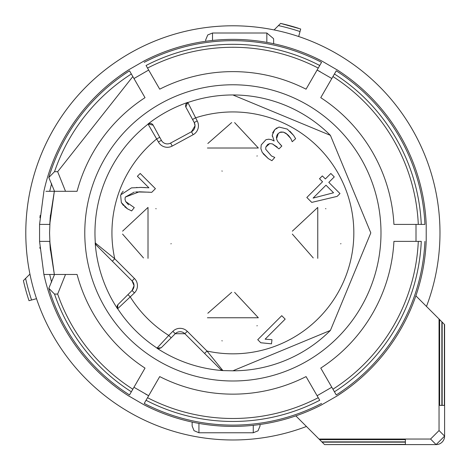 <?xml version="1.0" encoding="UTF-8"?>
<svg xmlns="http://www.w3.org/2000/svg" width="468" height="468" viewBox="0 0 468 468"><rect width="100%" height="100%" fill="white"/><g stroke="black" fill="none" stroke-linecap="round" stroke-linejoin="round"><path stroke-width="0.7" d="M426.477 306.446A207.096 207.096 0 0 0 232.888 25.793A207.096 207.096 0 0 0 25.793 232.888A207.096 207.096 0 0 0 306.446 426.477A207.096 207.096 0 0 1 36.522 298.683L31.555 300.011A212.226 212.226 0 0 1 25.6 278.419L29.929 274.09A207.096 207.096 0 0 1 274.09 29.929L280.619 23.4A214.853 214.853 0 0 1 298.49 28.291M439.984 232.888A207.096 207.096 0 0 0 298.683 36.522L300.696 29.01L280.619 23.4M415.876 295.84L439.639 319.603L439.639 405.393L441.862 405.393L441.862 321.826L444.6 324.57L444.6 436.112A8.488 8.488 0 0 1 436.112 444.6L324.57 444.6L405.393 444.378L405.393 442.155L322.124 442.155L324.347 444.378M25.6 278.419L23.4 280.619A214.853 214.853 0 0 0 29.01 300.696L31.555 300.011M441.862 405.393L439.639 405.393M441.862 321.826L439.639 319.603M444.378 324.347L444.378 405.393L442.155 405.393L442.155 322.124M321.826 441.862L319.603 439.639L405.393 439.639L405.393 441.862L321.826 441.862L322.124 442.155M439.042 319.012L439.042 430.56L444.6 436.112L436.112 444.6L430.56 439.042L319.012 439.042L319.603 439.639M319.012 439.042L295.84 415.876M278.419 25.6A212.226 212.226 0 0 1 300.011 31.555M444.378 405.393L442.155 405.393M405.393 439.639L405.393 441.862M405.393 444.378L405.393 442.155M430.56 439.042L439.042 430.56M50.17 217.877L54.335 191.295L49.754 224.4L50.427 215.04M57.658 171.697L65.514 191.295L77.08 191.295A161.261 161.261 0 0 1 145.016 97.666L131.344 73.985A188.575 188.575 0 0 0 54.516 171.697L57.658 171.697L132.83 76.559L133.971 78.53L148.672 70.042L133.971 78.53L135.702 81.537M144.22 62.338A192.225 192.225 0 0 1 321.551 62.338L319.726 65.497A188.575 188.575 0 0 0 146.045 65.497L159.717 89.177A161.261 161.261 0 0 1 306.054 89.177L318.24 68.071L317.105 70.042L320.252 71.709M331.262 78.185L317.105 70.042L315.368 73.049M424.921 241.371A192.225 192.225 0 0 1 336.252 394.951L334.427 391.786A188.575 188.575 0 0 0 421.27 241.371L393.927 241.371A161.261 161.261 0 0 1 320.755 368.105L332.941 389.212L331.806 387.241L317.105 395.729L331.806 387.241L330.069 384.24M321.551 403.439A192.225 192.225 0 0 1 144.22 403.439L146.045 400.275A188.575 188.575 0 0 0 319.726 400.275L306.054 376.594A161.261 161.261 0 0 1 159.717 376.594L147.531 397.701L148.672 395.729L145.519 394.062M134.509 387.586L148.672 395.729L150.404 392.722M129.519 394.951L131.344 391.786L129.519 394.951A192.225 192.225 0 0 1 48.818 288.288L54.534 274.476L43.893 274.476L39.558 241.371L49.754 241.371L54.335 274.476L50.17 247.888M336.252 70.82L320.755 97.666A161.261 161.261 0 0 1 393.927 224.4L421.27 224.4A188.575 188.575 0 0 0 334.427 73.985L336.252 70.82A192.225 192.225 0 0 1 424.921 224.4L419.024 224.4M332.941 76.559A185.603 185.603 0 0 1 418.298 224.4L412.554 224.4M320.755 97.666L327.764 85.533M406.013 224.4L393.927 224.4M334.053 74.634L325.892 88.774M404.124 224.4L415.291 224.4M417.678 224.4L410.512 224.4M424.921 224.4L421.27 224.4M147.531 68.071A185.603 185.603 0 0 1 318.24 68.071L319.726 65.497M159.717 89.177L152.714 77.044M312.097 78.706L306.054 89.177M146.42 66.146L154.58 80.285M311.156 80.344L316.737 70.674M321.551 62.338L318.603 67.445M317.93 68.609L314.35 74.816M54.516 171.697L48.818 177.483A192.225 192.225 0 0 1 129.519 70.82L131.344 73.985M45.911 191.295L61.021 191.295M138.973 87.194L134.334 79.162M129.519 70.82L132.467 75.933M133.14 77.097L136.72 83.304M66.555 191.295L54.534 191.295L48.818 177.483M65.514 191.295L54.534 191.295M77.08 191.295L62.917 191.295M139.914 88.832L145.016 97.666M48.818 288.288L54.516 294.074L57.658 294.074L65.514 274.476L54.534 274.476M54.516 294.074A188.575 188.575 0 0 0 131.344 391.786L145.016 368.105A161.261 161.261 0 0 1 77.08 274.476L65.514 274.476M132.83 389.212A185.603 185.603 0 0 1 57.658 294.074M145.016 368.105L138.013 380.238M59.108 274.476L72.739 274.47M131.719 391.143L139.879 376.997M318.24 397.701A185.603 185.603 0 0 1 147.531 397.701L146.045 400.275M306.054 376.594L313.063 388.727M153.674 387.065L159.717 376.594M319.351 399.631L311.191 385.486M154.615 385.427L149.035 395.097M144.22 403.439L147.168 398.326M147.841 397.162L151.421 390.955M418.298 241.371A185.603 185.603 0 0 1 332.941 389.212L334.427 391.786M393.927 241.371L407.938 241.371M326.799 378.577L320.755 368.105M420.521 241.371L404.194 241.371M325.857 376.939L331.438 386.609M336.252 394.951L333.304 389.838M332.631 388.68L329.051 382.473M416.011 224.4L416.011 241.371M49.754 241.371L50.392 250.368M50.164 247.835L49.555 232.888L50.175 217.819M425.833 218.076L425.611 215.426M336.901 69.703A193.518 193.518 0 0 1 426.213 224.4L426.208 241.371A193.518 193.518 0 0 1 336.901 396.068L321.171 405.089M344.53 74.822L347.35 76.851M337.878 70.329L322.2 61.214A193.518 193.518 0 0 0 143.571 61.214M321.651 60.928L314.127 57.248M151.819 57.172L154.99 55.739M144.6 60.682L128.87 69.703A193.518 193.518 0 0 0 43.893 191.295L39.558 224.4L49.754 224.4M128.349 70.036L121.399 74.71M40.16 215.42L39.961 217.766M39.569 224.4L39.569 241.371M39.903 247.233L39.996 248.414M128.87 396.068A193.518 193.518 0 0 1 43.893 274.476L49.719 274.476A187.826 187.826 0 0 0 51.632 282.145M121.247 390.95L118.422 388.92M127.893 395.442L143.571 404.557A193.518 193.518 0 0 0 322.2 404.557M144.121 404.843L151.644 408.523M313.952 408.605L310.781 410.032M337.422 395.741L344.372 391.061M425.593 250.538L425.804 248.081M273.628 43.705L273.628 39.792L273.628 43.705M205.727 41.283L205.727 39.792L205.727 41.283M192.143 422.066L192.143 425.979L192.143 422.066M260.044 424.488L260.044 425.979L260.044 424.488M232.888 380.993A148.11 148.11 0 0 1 84.778 232.888A148.11 148.11 0 0 1 232.888 84.778A148.11 148.11 0 0 1 380.993 232.888A148.11 148.11 0 0 1 232.888 380.993A148.11 148.11 0 0 1 84.778 232.888A148.11 148.11 0 0 1 232.888 84.778A148.11 148.11 0 0 1 380.993 232.888A148.11 148.11 0 0 1 232.888 380.993M150.854 123.464L150.169 123.4A3.393 3.393 0 0 1 153.153 125.172L148.023 123.985A138.066 138.066 0 0 1 187.773 102.398L187.849 102.521A137.925 137.925 0 0 1 330.414 135.363M330.332 330.49A137.925 137.925 0 0 1 232.888 370.808L222.979 370.597A138.066 138.066 0 0 1 156.944 348.192L157.061 348.093A137.925 137.925 0 0 1 117.679 308.716L117.579 308.827A138.066 138.066 0 0 1 95.179 242.793L95.337 243.009A137.925 137.925 0 0 1 148.081 124.114L147.999 124.002M232.888 94.963L330.414 135.357L370.808 232.888L330.414 330.414L232.888 370.808M185.825 107.043L187.773 102.398M187.849 102.521L197.203 120.914A10.185 10.185 0 0 1 193.108 134.726L172.224 146.063A10.185 10.185 0 0 1 158.412 141.974L161.396 140.353A6.792 6.792 0 0 0 167.363 143.904A6.792 6.792 0 0 1 161.396 140.353L159.734 137.288L161.396 140.353A6.792 6.792 0 0 0 170.604 143.079L191.488 131.742A6.792 6.792 0 0 0 194.22 122.534L185.977 107.353A3.393 3.393 0 0 1 187.849 102.521L187.533 102.65M222.979 370.597L220.726 369.568L204.592 353.428L206.991 351.029A120.949 120.949 0 0 0 353.831 232.888A120.949 120.949 0 0 0 195.536 117.848L192.553 119.469L194.22 122.534L197.203 120.914M148.374 123.915L148.081 124.114A3.393 3.393 0 0 1 150.169 123.4L149.485 123.47M95.876 244.612L96.32 245.162A3.393 3.393 0 0 1 95.337 243.009L114.742 258.781A120.949 120.949 0 0 1 156.751 138.908L159.734 137.288L152.977 124.88M117.503 308.418L117.679 308.716A3.393 3.393 0 0 1 118.111 304.446L132.058 290.499A6.792 6.792 0 0 0 132.058 280.899L96.203 245.045L95.179 242.793M95.337 243.009L95.454 243.688M117.579 308.827L117.883 304.703M96.32 245.162L132.058 280.899L134.462 278.501A10.185 10.185 0 0 1 134.462 292.904L117.679 308.716M222.084 370.317L222.762 370.44A3.393 3.393 0 0 1 220.609 369.451L184.872 333.713L175.272 333.713L161.249 347.736L156.944 348.192M127.939 294.618L130.344 297.022A120.949 120.949 0 0 0 168.755 335.427L172.867 331.315L175.272 333.713A6.792 6.792 0 0 1 184.872 333.713A6.792 6.792 0 0 0 175.272 333.713L171.153 337.832L168.755 335.427L157.061 348.093L158.927 348.654L161.249 347.736M220.726 369.568L221.159 369.895M158.412 141.974L148.081 124.114M172.867 331.315A10.185 10.185 0 0 1 187.276 331.315L206.991 351.029L222.762 370.44M285.182 319.129L265.128 339.183L271.972 339.692L271.493 343.822L260.793 342.757L257.733 339.698L281.742 315.689L285.182 319.129M281.83 146.039L279.01 148.859L272.358 143.863L269.697 143.606L265.842 147.04L265.701 149.245L271.463 155.967L274.78 157.429L271.926 160.694L268.334 158.617L262.215 152.357L260.892 148.654L261.22 144.887L265.976 139.68L268.731 139.201L271.516 139.716L274.131 141.02L272.241 135.141L274.786 129.636L278.981 127.056L287.27 129.086L293.664 135.48L295.63 138.715L292.219 141.71L290.792 138.487L286.047 133.333L283.468 132.134L280.8 132.011L278.32 133.386L276.518 138.838L277.688 141.482L281.83 146.039L279.969 144.185M317.76 207.423L317.76 258.348L317.76 207.423L292.36 231.157M207.423 148.011L258.348 148.011L207.423 148.011M148.011 258.348L148.011 207.423L148.011 258.348M258.348 317.76L207.423 317.76L258.348 317.76L234.614 292.36M334.269 176.916L328.805 182.38L339.984 193.559L337.159 196.379L311.746 202.398L306.827 197.478L322.546 181.765L319.515 178.735L322.335 175.909L325.365 178.94L330.835 173.476L334.269 176.916M155.411 188.662L151.731 192.342L139.283 191.792L125.254 197.122L125.014 199.327L125.687 201.573L134.269 207.611L131.648 210.916L127.536 208.868L121.329 202.556L120.621 194.975L131.403 187.908L140.833 187.422L148.912 187.808L137.387 176.284L140.207 173.458L155.411 188.662M195.039 125.775L194.22 122.534L195.039 125.775L191.488 131.742L195.039 125.775M112.343 261.185L114.742 258.781L134.462 278.501M134.047 285.702L132.058 280.899L134.047 285.702L132.058 290.499L134.047 285.702M276.518 138.838L277.688 141.482M287.703 134.62L283.468 132.134L279.712 132.368M278.179 133.532L277.191 134.796M276.957 135.223L276.389 137.697M292.219 141.71L290.792 138.487L288.358 135.24M289.879 131.169L293.664 135.48M272.633 132.836L274.663 129.759M275.722 128.782L277.05 127.852M272.341 136.416L272.241 135.141M268.334 158.617L263.11 153.726M267.614 144.553L265.842 147.04L265.701 149.245L271.463 155.967L274.78 157.429M277.155 147.005L272.358 143.863L269.697 143.606L267.866 144.36M340.727 243.886A25.465 25.465 0 0 0 340.885 243.547M325.909 208.763A25.465 25.465 0 0 0 325.541 208.64M313.25 257.944L292.33 234.088M207.827 143.5L231.683 122.575M234.614 122.604L258.348 148.011M221.885 170.972A25.465 25.465 0 0 0 222.224 171.136M257.014 156.154A25.465 25.465 0 0 0 257.131 155.791M143.5 257.944L122.575 234.088M122.604 231.157L148.011 207.423M170.978 243.886A25.465 25.465 0 0 0 171.13 243.553M156.154 208.763A25.465 25.465 0 0 0 155.791 208.64M221.885 340.727A25.465 25.465 0 0 0 222.224 340.885M257.014 325.909A25.465 25.465 0 0 0 257.131 325.541M207.827 313.25L231.683 292.33M143.495 187.487L145.724 187.609M148.192 187.762L148.912 187.808M139.815 187.428L142.249 187.446M136.363 187.498L137.177 187.475M131.403 187.908L132.163 187.808M121.142 193.816L123.189 191.178M127.536 208.868L124.611 206.669M123.441 205.499L121.329 202.556M131.648 210.916L130.993 210.641M134.328 192.061L125.254 197.122L125.014 199.327L125.687 201.573L128.571 204.849M148.964 192.172L135.638 191.921M151.731 192.342L150.538 192.272M313.086 198.099L333.555 192.769L325.985 185.199L313.086 198.099M444.6 436.112L444.6 324.57M436.112 444.6L324.57 444.6M49.719 191.295A187.826 187.826 0 0 1 51.632 183.626M266.836 42.372L266.836 33.006L273.523 38.628L273.628 39.792M212.519 40.447L212.519 33.006L207.751 34.954L205.727 39.792M198.935 423.4L198.935 432.765L194.021 430.665L192.143 425.979M253.258 425.33L253.258 432.765L258.02 430.817L260.044 425.979M167.363 143.904A6.792 6.792 0 0 0 170.604 143.079L172.224 146.063M191.488 131.742L193.108 134.726M132.058 290.499L134.462 292.904M184.872 333.713L187.276 331.315M266.836 33.006L212.519 33.006M253.258 432.765L198.935 432.765"/></g></svg>

